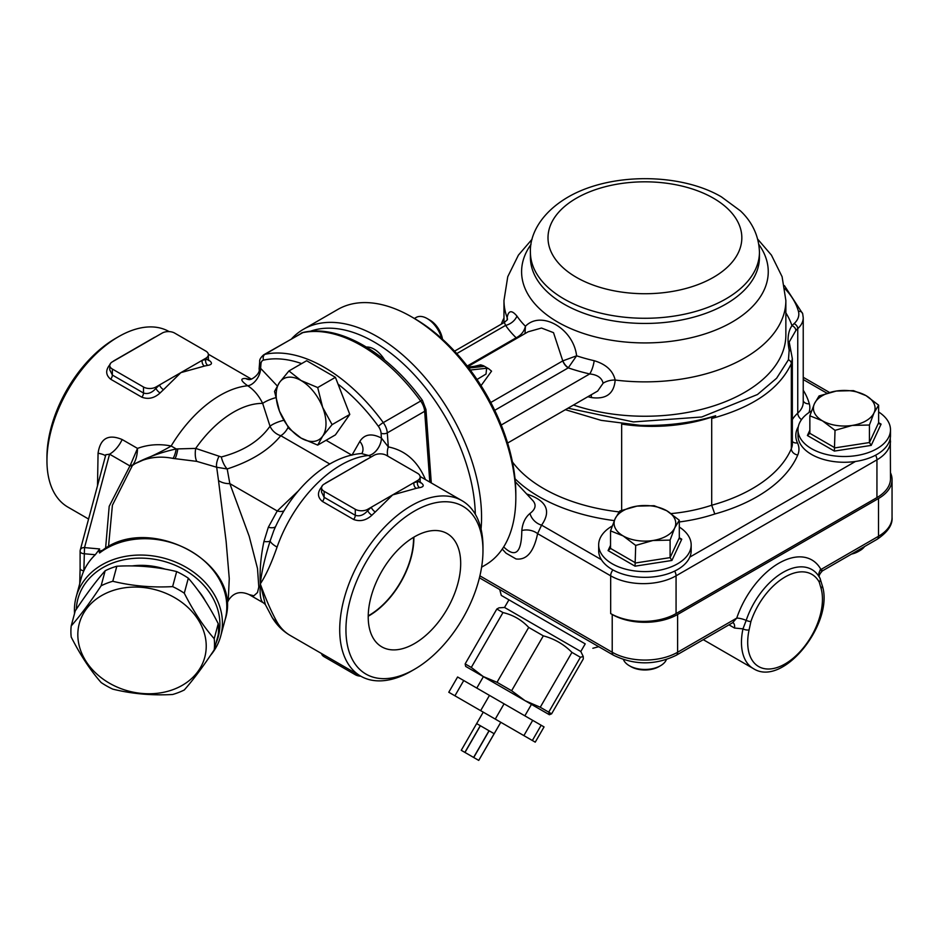 <?xml version="1.0" encoding="UTF-8"?>
<svg xmlns="http://www.w3.org/2000/svg" width="939" height="939" viewBox="0 0 939 939"><rect width="100%" height="100%" fill="white"/><g stroke="black" fill="none" stroke-linecap="round" stroke-linejoin="round"><path stroke-width="1.41" d="M478.737 760.402L494.184 733.723L489.137 730.8L494.137 733.699L478.726 760.39L461.26 750.308M489.137 730.8L473.726 757.503M480.298 725.694L476.636 723.593L480.298 725.694L464.875 752.397M494.184 733.723L500.792 722.279L483.245 712.149L461.249 750.308M489.019 730.742L480.392 725.753L489.019 730.742L473.608 757.444M480.392 725.753L464.981 752.456M463.737 680.54L457.598 676.996L448.783 692.254L454.922 695.799L463.737 680.54L489.465 695.388L480.651 710.647L454.922 695.799M541.157 725.237L532.354 740.495L535.242 742.162L544.057 726.915L489.465 695.388M504.067 703.827L495.264 719.086L480.651 710.647M532.695 720.354L523.88 735.613L495.264 719.086M532.354 740.495L523.88 735.613M476.789 688.076L483.397 676.632L507.436 690.505L531.462 704.379L524.854 715.823M580.408 657.265L571.933 652.382C563.893 644.283 554.35 638.778 543.317 635.856L528.704 627.416C521.626 619.881 513.046 614.939 502.975 612.568L496.837 609.024L498.973 607.838L504.525 607.463L580.807 651.502L583.248 656.502L580.408 657.265L548.716 712.149L549.385 714.732L551.616 713.816L583.295 658.932L583.248 656.502M551.616 713.816L545.477 710.271M549.209 714.626L524.983 700.647L540.254 707.255L548.716 712.149M531.65 704.496L549.385 714.732M465.65 666.385L465.157 663.896L471.296 667.441L483.209 676.526L465.65 666.385M483.209 676.526L497.024 682.301L511.626 690.728L524.983 700.647L483.209 676.526M465.157 663.896L496.837 609.024M471.296 667.441L502.975 612.568M497.024 682.301L528.704 627.416M511.626 690.728L543.317 635.856M540.254 707.255L571.933 652.382M585.22 643.872L501.297 595.42L585.22 643.872L580.807 651.502M876.944 497.6L676.068 613.578L676.068 575.818L876.944 459.84L876.944 497.6A46.246 26.703 0 0 0 890.489 478.726L890.289 438.102M515.311 481.813L532.906 500.663C536.545 504.936 535.582 509.184 530.019 513.422C525.277 517.377 522.542 523.093 521.802 530.582A13.216 8.921 -169.7 0 1 537.601 533.645L610.667 575.818L610.667 613.578A46.246 26.703 0 0 0 676.068 613.578M501.32 324.143A118.924 68.653 180 0 1 503.973 318.086M640.316 425.344A147.552 85.191 180 0 1 621.665 424.088A118.924 68.653 180 0 0 715.671 415.731C692.078 422.867 666.96 426.071 640.316 425.344L601.136 420.355L565.372 409.697M791.037 351.644A4.402 2.817 160.5 0 0 791.014 351.573L789.194 342.031L795.838 330.516A4.402 3.157 -136.8 0 0 791.964 325.704C787.985 331.361 787.058 339.507 789.171 350.13L788.443 359.766A4.402 3.51 -156.7 0 1 791.331 363.593L792.328 358.616L792.352 443.842A35.236 20.341 180 0 1 791.331 448.689A147.552 85.191 180 0 1 711.703 505.229L711.703 418.501C752.867 407.315 779.417 389.016 791.331 363.593L791.331 448.689A6.608 5.235 23 0 0 797.751 454.992A41.844 24.156 0 0 0 797.493 442.903A48.452 27.97 180 0 1 798.326 426.646M792.328 358.616L791.014 351.573A4.402 2.817 160.5 0 0 789.171 350.13M788.443 359.766L776.623 378.241L757.468 394.521L701.726 416.998L633.438 421.928L568.013 408.172M711.703 418.501L715.671 415.731M621.665 510.288L621.665 424.088M671.162 513.586A118.924 68.653 180 0 0 711.703 505.229L714.79 513.997A154.16 89.005 0 0 0 797.751 454.992M468.033 367.055L478.984 365.846L483.503 366.456L483.479 365.741L488.691 368.745L486.625 368.252L486.026 374.051L477.012 379.485M483.479 365.741L480.615 364.825M481.05 385.659L491.555 371.151L488.691 368.745M501.226 425.027L589.692 373.945C597.357 374.72 601.829 377.818 603.108 383.229L597.662 391.058M528.141 331.796L541.51 328.04L553.505 332.652L562.778 360.905A8.803 5.082 -120 0 0 568.259 367.865L576.605 355.811C573.459 328.533 541.24 309.964 525.429 326.267C524.197 331.361 521.18 335.153 516.415 337.664L516.145 337.77A8.803 5.082 -120 0 0 517.025 338.204M480.615 364.837L474.324 366.363M591.206 394.779A13.216 4.096 -76.7 0 1 591.417 397.573C606.125 399.556 614.047 393.711 615.186 380.037C612.967 370.67 605.972 364.226 594.199 360.705A137.634 79.463 180 0 1 576.605 355.811L562.86 360.858A8.803 5.024 -121.8 0 0 568.447 367.712M454.558 351.151L504.325 322.417L505.605 325.399A13.216 10.024 145.5 0 0 516.966 316.114C511.72 309.823 508.457 310.339 507.154 317.652L507.119 319.776M525.007 333.603L525.429 326.267A137.634 79.463 180 0 1 516.966 316.114M603.108 383.229A13.216 7.301 171.8 0 1 615.186 380.037A140.944 81.376 0 0 0 785.861 300.492L782.093 276.7L771.424 255.115L757.738 239.199M494.736 410.32L568.259 367.865A149.864 86.517 -0 0 0 589.692 373.945A13.216 3.979 102.9 0 0 594.199 360.705M504.325 322.417L507.436 319.718A13.216 8.85 2 0 0 507.447 319.553M507.436 319.166A13.216 8.85 2 0 0 507.154 317.652A140.944 81.376 0 0 1 503.973 300.492L507.753 276.7L518.422 255.115L532.108 239.199M516.415 337.664A8.803 4.895 -120.5 0 0 517.236 338.087M521.802 530.582C521.591 552.191 515.863 557.942 504.642 547.848L504.595 547.801M502.259 549.092L505.992 553.153L516.004 558.94C526.615 560.36 533.81 551.932 537.601 533.645L541.58 525.147A13.216 9.672 40.6 0 1 530.019 513.422M610.667 613.578L612.216 614.482A46.246 26.703 0 0 0 677.618 614.482L878.505 498.503A46.246 26.703 0 0 0 892.05 479.618A46.246 26.703 0 0 0 890.489 472.751M819.947 570.079C822.987 571.252 823.315 571.065 820.944 569.492A8.803 6.784 -28.7 0 0 819.231 576.886M892.05 479.618L892.05 517.389A46.246 26.703 180 0 1 878.505 536.263L820.944 569.492A66.07 38.147 120 0 0 778.842 563.236A66.07 38.147 120 0 0 736.739 618.108L732.807 622.498M677.618 614.482L677.618 652.241L736.739 618.108A8.803 2.383 -161.4 0 1 746.188 620.386L742.972 628.86A57.256 33.053 120 0 0 753.324 668.568L703.276 639.67M733.054 622.663A8.803 5.082 -60 0 1 734.498 628.038L742.972 628.848A4.402 1.761 -168 0 0 749.087 629.893L750.907 621.536A53.605 30.952 -60 0 1 785.074 577.004A53.605 30.952 -60 0 1 819.231 582.086L821.062 588.342A52.854 30.518 -60 0 1 785.074 663.932A52.854 30.518 -60 0 1 749.087 629.893M819.231 582.086A4.402 3.392 -28.7 0 0 819.982 578.166L822.177 585.349A4.402 3.134 164.2 0 1 822.177 585.349A4.402 3.134 164.2 0 1 821.062 588.342M612.193 526.028A46.246 26.703 0 0 0 598.671 544.89A46.246 26.703 0 0 0 612.216 563.776A46.246 26.703 0 0 0 657.277 570.619A46.246 26.703 0 0 0 689.801 551.357A46.246 26.703 0 0 0 691.174 544.89A46.246 26.703 0 0 0 679.308 527.037M691.174 544.89L691.174 550.653A46.246 26.703 180 0 1 689.801 557.109A46.246 26.703 180 0 1 647.264 577.309A46.246 26.703 180 0 1 601.406 559.691A46.246 26.703 180 0 1 598.671 550.653L598.671 544.89M623.12 535.899A30.834 17.806 0 0 0 652.898 540.512A30.834 17.806 0 0 0 674.707 527.918A30.834 17.806 0 0 0 666.725 510.734A30.834 17.806 0 0 0 636.947 506.121A30.834 17.806 0 0 0 615.139 518.704A30.834 17.806 0 0 0 623.12 535.899L610.538 530.887L615.139 518.704L619.752 511.027L636.947 506.121L654.131 505.71L666.725 510.734L679.308 520.241L674.707 527.918L670.094 540.101L652.898 540.512L635.703 545.418L623.12 535.899M630.902 666.631L629.353 665.728L630.902 666.631A19.825 11.444 0 0 0 658.932 666.631L660.493 665.728A22.02 12.712 180 0 1 629.353 665.728L629.353 665.728A22.02 12.712 180 0 1 623.461 659.601M666.385 659.601A22.02 12.712 180 0 1 660.493 665.728M679.308 520.241L679.308 537.777L680.024 538.939L681.761 539.197L679.308 537.777L670.094 557.625L670.094 540.101M635.046 566.17L671.89 560.466L670.094 557.625L635.703 562.954L610.538 548.411L608.073 550.594L635.046 566.17L635.703 545.418M610.538 548.411L610.538 530.887M890.489 429.816L890.489 435.567A46.246 26.703 180 0 1 855.429 461.472A46.246 26.703 180 0 1 797.997 435.567L797.997 429.816A46.246 26.703 0 0 0 811.542 448.689A46.246 26.703 0 0 0 861.943 454.488A46.246 26.703 0 0 0 890.489 429.816A46.246 26.703 0 0 0 878.634 411.963M811.519 410.953A46.246 26.703 0 0 0 797.997 429.816M822.447 420.825A30.834 17.806 0 0 0 852.225 425.426A30.834 17.806 0 0 0 874.021 412.843A30.834 17.806 0 0 0 866.051 395.648A30.834 17.806 0 0 0 836.262 391.047A30.834 17.806 0 0 0 814.465 403.629A30.834 17.806 0 0 0 822.447 420.825L809.852 415.801L814.465 403.629L819.066 395.953L836.262 391.047L853.457 390.636L866.051 395.648L878.634 405.167L874.021 412.843L869.42 425.015L852.225 425.426L835.029 430.344L822.447 420.825M851.45 554.116A19.825 11.444 0 0 0 858.258 551.545L859.819 550.653A22.02 12.712 180 0 1 852.694 553.4M864.584 546.533A22.02 12.712 180 0 1 859.819 550.653M878.634 405.167L878.634 422.703L879.35 423.853L881.087 424.111L878.634 422.703L869.42 442.551L869.42 425.015M834.372 451.084L871.216 445.391L869.42 442.551L835.029 447.868L809.852 433.337L807.399 435.52L834.372 451.084L835.029 430.344M809.852 433.337L809.852 415.801M322.664 407.385A35.236 20.341 -120 0 0 301.09 380.541A35.236 20.341 -120 0 0 279.505 382.466A35.236 20.341 -120 0 0 279.505 411.235A35.236 20.341 -120 0 0 301.09 438.079A35.236 20.341 -120 0 0 322.664 436.154A35.236 20.341 -120 0 0 322.664 407.385L332.089 424.639L322.664 436.154L317.699 445.109L301.09 438.079L288.93 428.489L279.505 411.235L274.54 391.422L279.505 382.466L288.93 370.952L301.09 380.541L317.699 387.561L322.664 407.385M288.93 370.952L306.63 360.729L335.411 377.337L349.789 414.416L335.411 434.886L317.699 445.109M349.789 414.416L332.089 424.639M335.411 377.337L317.699 387.561M442.492 339.214A17.97 10.376 -120 0 0 430.027 320.199L427.163 318.544A22.02 12.712 60 0 1 441.706 338.51M414.392 318.474L416.153 317.452A22.02 12.712 60 0 1 427.163 318.544M384.661 359.989A22.02 12.712 -120 0 0 366.456 347.066M481.038 529.091A147.552 85.191 -120 0 0 421.963 374.039A147.552 85.191 -120 0 0 303.461 329.272A147.552 85.191 -120 0 0 291.783 338.592M310.152 331.338A143.151 82.644 60 0 1 416.353 377.02A143.151 82.644 60 0 1 475.31 514.255M303.461 329.272L337.723 309.494A147.552 85.191 60 0 1 411.493 316.807A147.552 85.191 60 0 1 515.828 497.517A147.552 85.191 60 0 1 485.263 565.055L481.601 567.179M515.828 497.517L515.828 493.914A143.151 82.644 -120 0 0 414.615 318.603L411.493 316.807M277.251 385.929L260.608 368.323A13.216 7.629 -60 0 1 247.708 385.765C253.788 389.626 258.765 395.495 262.662 403.394L270.021 426.212C259.704 440.884 243.471 451.131 221.322 456.964L195.711 448.408L176.203 448.948C161.332 452.234 147.634 457.129 135.122 463.62C146.789 457.41 159.407 455.673 173.011 458.408L196.791 461.378L216.686 467.246L227.191 468.96A13.216 5.329 71.8 0 1 221.322 456.964M298.297 490.944L277.24 510.98L268.319 527.284L263.918 541.557C260.796 556.393 259.587 570.513 260.291 583.905C259.587 595.666 260.796 602.052 263.918 603.061M263.413 602.85L249.152 594.61L253.847 595.796L257.486 592.544L258.8 587.016L257.497 568.482L249.199 536.286L229.844 483.62A17.618 14.367 -5.3 0 1 218.517 480.592L226.135 541.51L229.269 578.588L228.236 600.702L226.804 604.012M218.857 456.647A13.216 5.74 119.1 0 0 216.686 467.246L218.517 480.592M210.489 655.399A74.874 60.413 -165 0 0 220.747 635.938A74.874 60.413 -165 0 0 148.432 555.407A74.874 60.413 -165 0 0 76.106 597.145L81.165 578.307A74.874 60.413 15 0 1 83.841 570.818A74.874 60.413 15 0 1 95.297 554.738L99.663 548.951L99.041 551.299L99.569 552.989L100.414 551.979C147.74 511.661 244.093 563.06 225.137 619.599A74.874 60.413 15 0 0 187.659 549.397A74.874 60.413 15 0 0 99.569 552.989M80.167 567.907A4.402 2.547 0 0 0 80.108 568.295A4.402 2.547 0 0 0 83.841 570.818L84.522 547.601A4.402 3.556 -165 0 0 80.261 550.054A4.402 3.556 -165 0 0 80.167 550.806A4.402 2.547 -0 0 0 80.108 551.193A4.402 2.547 -0 0 0 83.841 553.717L95.297 554.738M105.814 454.769L109.57 454.183A22.02 12.712 120 0 0 122.152 439.534C108.349 433.771 100.309 438.325 98.067 453.197L97.503 485.768M102.985 550.137L99.041 551.299M99.663 548.951L84.522 547.601L109.57 454.183L129.688 465.791A4.402 3.298 -142.9 0 0 132.376 465.556L135.122 463.62C152.364 456.108 164.372 450.227 171.144 445.99C159.395 443.689 148.186 444.499 137.517 448.396L130.415 465.005L109.194 506.309L105.579 548.482M108.49 546.803L112.41 505.229L132.376 465.556M105.497 455.955A22.02 3.404 4 0 0 98.067 453.197M130.415 465.005A4.402 3.017 -140.1 0 0 132.88 464.911C135.803 460.861 137.352 455.356 137.505 448.396L122.152 439.534M259.692 361.703A4.402 2.758 4.5 0 0 260.96 363.851A8.803 5.082 60 0 1 263.636 360.095A4.402 3.533 -102.3 0 1 264.986 354.32L302.358 332.746A147.552 85.191 60 0 1 420.66 401.035L383.276 422.609A147.552 85.191 -120 0 0 264.986 354.32A13.216 7.629 -120 0 0 263.683 354.825C260.69 357.477 259.364 359.766 259.692 361.703L259.105 369.097L260.608 368.323A13.216 7.629 -60 0 1 247.673 385.753L247.708 385.765A101.306 58.488 120 0 0 171.591 445.262A101.306 58.488 120 0 0 171.144 445.99L176.203 448.948A13.216 3.686 97.3 0 1 173.011 458.408M482.975 550.641A96.893 55.941 -60 0 1 414.451 669.319A96.893 55.941 -60 0 1 345.939 629.764A96.893 55.941 -60 0 1 414.451 511.086A96.893 55.941 -60 0 1 482.975 550.641L482.975 547.05A101.306 58.488 120 0 0 461.988 500.675A101.306 58.488 120 0 0 411.341 505.687A101.306 58.488 120 0 0 345.165 594.962A101.306 58.488 120 0 0 360.693 676.139L290.257 635.48A101.306 58.488 -60 0 1 277.064 622.111C271.453 612.017 265.866 599.282 260.291 583.905C265.866 575.478 271.453 563.212 277.064 547.108A101.306 58.488 -60 0 1 340.916 465.028A101.306 58.488 -60 0 1 368.464 455.485L371.222 456.929M277.064 622.111A22.02 17.102 149.4 0 1 272.005 617.181A22.02 17.102 149.4 0 1 271.981 617.146A22.02 17.102 149.4 0 1 271.582 616.407M265.373 604.622L260.291 583.905C261.558 572.097 264.845 557.766 270.15 540.923A22.02 5.564 19.4 0 0 277.064 547.108M283.907 510.969A13.216 9.754 -140.7 0 1 277.24 510.98L229.844 483.62L227.191 468.96C251.159 461.178 269.012 450.086 280.761 435.696A13.216 9.625 41.2 0 1 270.021 426.212A13.216 3.615 161.6 0 1 283.766 420.308M250.29 379.462L245.619 378.487C239.997 378.335 240.677 380.764 247.673 385.753M248.952 379.579L248.835 379.567A13.216 10.881 97.7 0 1 245.619 378.487M275.632 397.725A13.216 3.298 -19.5 0 0 262.662 403.394A90.297 52.126 -60 0 0 195.711 448.408A13.216 5.552 -82.4 0 0 196.791 461.378M361.797 453.631L368.464 455.485A13.216 7.629 -60 0 0 381.398 438.055C371.668 433.02 364.473 434.147 359.825 441.436A13.216 10.27 -149.1 0 1 361.973 453.349M263.918 541.557A13.216 3.216 14.5 0 0 270.15 540.923L273.754 530.711M268.319 527.284A13.216 5.552 -151.6 0 0 275.561 526.65M425.449 479.583C417.691 461.213 405.308 450.321 388.312 446.917L381.434 438.079A13.216 7.629 -60 0 1 368.487 455.509M429.804 482.094L424.663 411.305A4.402 2.312 -4.2 0 0 425.954 409.498L422.444 400.39A4.402 0.657 -36.1 0 0 420.66 401.035A13.216 7.629 60 0 1 424.663 411.305L387.291 432.879A13.216 7.629 -120 0 0 383.276 422.609A4.402 0.657 143.9 0 0 378.405 426.353A8.803 5.082 60 0 1 381.07 433.196A4.402 2.312 -4.2 0 0 387.291 432.879L388.312 446.917A13.216 10.165 -79.7 0 0 387.737 456.096M115.462 338.474L118.584 336.667L115.462 338.463A96.893 55.941 120 0 0 115.462 338.474A96.893 55.941 120 0 0 46.95 457.14L46.95 460.744A101.306 58.488 -60 0 1 118.584 336.667A101.306 58.488 -60 0 1 169.149 331.608M88.583 519.044L67.937 507.119A101.306 58.488 -60 0 1 46.95 460.744M110.274 364.179C105.391 369.907 105.52 374.919 110.661 379.215L141.812 397.185C148.28 399.603 154.383 398.195 160.111 392.948A101.306 58.488 -60 0 1 163.527 389.685L180.875 372.63L204.444 366.069A101.306 58.488 -60 0 1 207.859 365.377C212.754 364.485 212.625 362.454 207.472 359.285M155.041 337.195A101.306 58.488 120 0 0 154.618 337.289L113.689 360.916A101.306 58.488 120 0 0 113.267 361.315M414.451 643.602A65.39 37.76 -60 0 1 381.046 646.408A65.39 37.76 -60 0 1 381.762 571.323A65.39 37.76 -60 0 1 446.424 533.164A65.39 37.76 -60 0 1 457.363 585.314A65.39 37.76 -60 0 1 414.451 643.602M360.693 676.139A101.306 58.488 120 0 0 411.341 671.115L414.451 669.319M163.527 389.685A4.402 1.714 47.3 0 1 159.524 384.955A105.708 61.035 120 0 0 155.956 388.359L155.956 387.021L159.524 384.955L205.782 358.252L205.782 359.59A4.402 3.24 -99.6 0 0 207.859 365.377M366.832 459.464A101.306 58.488 120 0 0 366.398 459.57L324.131 484.113A8.803 5.082 180 0 0 321.561 487.717A8.803 5.082 180 0 0 324.131 491.308L355.282 509.29L355.282 515.288L324.131 497.306L321.561 492.165L321.561 487.717M205.782 358.252A8.803 5.082 180 0 0 208.364 354.649A8.803 5.082 180 0 0 205.782 351.057L174.642 333.075A8.803 5.082 180 0 0 162.189 333.075L112.351 361.844A8.803 5.082 180 0 0 109.769 365.435A8.803 5.082 180 0 0 112.351 369.039L143.503 387.021L143.503 393.018L112.351 375.037L109.781 369.896M155.956 387.021A8.803 5.082 180 0 1 143.503 387.021M208.364 354.649L208.364 359.109L205.782 359.59A105.708 61.035 120 0 0 202.225 360.306A4.402 3.169 -103.1 0 0 204.444 366.069M355.282 673.017L355.282 674.718A8.803 5.082 0 0 0 360.776 676.186M355.282 674.718L324.131 656.737L324.131 655.035M321.584 653.556A8.803 5.082 0 0 0 324.131 656.737M325.61 483.268A4.402 1.714 47.3 0 1 325.469 483.186L373.968 455.345A8.803 5.082 180 0 1 386.422 455.345L417.573 473.326A8.803 5.082 180 0 1 420.144 476.918L420.144 481.378L417.573 481.86A4.402 3.24 -99.6 0 0 419.639 487.646C424.534 486.754 424.405 484.724 419.252 481.554M322.054 486.449C317.159 492.177 317.288 497.189 322.453 501.485L353.592 519.467C360.06 521.873 366.163 520.464 371.891 515.218A101.306 58.488 -60 0 1 375.307 511.966L392.655 494.9L416.223 488.339A101.306 58.488 -60 0 1 419.639 487.646M375.307 511.966A4.402 1.714 47.3 0 1 371.304 507.236A105.708 61.035 120 0 0 367.736 510.628L367.736 509.29L392.655 494.9L417.573 480.522L417.573 481.86A105.708 61.035 120 0 0 414.005 482.576A4.402 3.169 -103.1 0 0 416.223 488.339M420.144 476.918A8.803 5.082 180 0 1 417.573 480.522M367.736 509.29A8.803 5.082 180 0 1 355.282 509.29M371.891 515.218A4.402 1.549 -134.6 0 1 367.736 510.628C363.769 515.124 359.614 516.685 355.282 515.288A4.402 2.547 -60 0 1 353.592 519.467M160.111 392.948A4.402 1.549 -134.6 0 1 155.956 388.359C151.989 392.854 147.834 394.403 143.503 393.018A4.402 2.547 -60 0 1 141.812 397.185M368.217 616.219A63.383 36.598 120 0 0 369.05 615.749A63.383 36.598 120 0 0 413.864 537.155M413.547 537.343A62.925 36.328 -60 0 1 369.05 615.374A62.925 36.328 -60 0 1 368.217 615.843M76.106 597.145A74.874 60.413 -165 0 0 74.557 613.437M76.317 609.27A72.679 58.641 15 0 1 148.092 558.459A72.679 58.641 15 0 1 215.982 643.227M206.228 646.161A64.967 52.42 -165 0 0 109.933 591.605A64.967 52.42 -165 0 0 109.933 683.486A64.967 52.42 -165 0 0 206.228 646.161M184.29 593.213C193.481 611.301 203.458 626.466 214.209 638.708L218.235 623.684C209.057 605.596 199.08 590.431 188.316 578.189A72.679 58.641 -165 0 0 176.661 571.581C157.494 566.874 137.552 565.09 116.823 566.229A72.679 58.641 -165 0 0 105.156 570.759C95.966 581.218 85.989 594.598 75.237 610.902L71.211 625.926C80.402 615.468 90.367 602.087 101.13 585.783A72.679 58.641 15 0 1 112.786 581.264C131.953 585.959 151.895 587.744 172.623 586.605A72.679 58.641 15 0 1 184.29 593.213L188.316 578.189M214.209 638.708A72.679 58.641 15 0 1 214.526 644.295A72.679 58.641 15 0 1 214.209 649.835L218.235 634.811A72.679 58.641 -165 0 0 218.552 629.271A72.679 58.641 -165 0 0 218.235 623.684M214.209 649.835C203.458 666.138 193.481 679.519 184.29 689.977A72.679 58.641 15 0 1 172.623 694.496C151.895 695.635 131.953 693.851 112.786 689.144A72.679 58.641 15 0 1 101.13 682.536C90.367 670.305 80.402 655.14 71.211 637.053A72.679 58.641 15 0 1 71.211 625.926M101.13 585.783L105.156 570.759M112.786 581.264L116.823 566.229M172.623 586.605L176.661 571.581M131.883 565.959A63.864 51.528 15 0 1 148.092 565.654A63.864 51.528 15 0 1 165.452 569.222M198.117 590.478A63.864 51.528 15 0 1 205.559 601.371M576.405 198.211A96.893 55.941 0 0 0 619.846 291.818A96.893 55.941 0 0 0 738.524 223.294A96.893 55.941 0 0 0 576.405 198.211M530.406 252.157A114.511 66.117 0 0 0 644.917 318.274A114.511 66.117 0 0 0 759.44 252.157C758.794 231.487 748.113 218.048 740.366 210.817L721.352 196.826C680.658 172.905 610.303 172.177 567.59 197.343C540.136 213.505 529.678 235.478 530.406 252.157L530.406 257.333A114.511 66.117 0 0 0 644.917 323.45A114.511 66.117 0 0 0 759.44 257.333L759.44 252.157M531.005 244.445A123.326 71.2 0 0 0 583.706 333.533A123.326 71.2 0 0 0 726.446 325.152A123.326 71.2 0 0 0 758.841 244.445M875.571 455.215A6.608 3.815 60 0 1 876.944 459.84A46.246 26.703 0 0 0 890.489 440.966M612.909 569.914A6.608 3.815 -60 0 0 610.667 575.818A46.246 26.703 0 0 0 676.068 575.818A6.608 3.815 -120 0 0 674.636 571.112M855.429 461.472L689.801 557.109M803.232 379.532L826.907 393.195M784.957 288.719A121.119 69.932 180 0 1 798.432 311.302A30.834 17.806 180 0 1 794.042 323.673A59.462 34.332 0 0 0 791.964 325.704A149.747 86.458 0 0 0 785.861 312.851M795.838 330.516A55.061 31.785 180 0 1 797.751 328.638A35.236 20.341 0 0 0 803.232 317.734L803.232 402.244A35.236 20.341 180 0 1 797.751 413.148A55.061 31.785 0 0 0 792.352 419.569M794.042 323.673A4.402 3.04 -132.3 0 1 797.751 328.638L797.751 413.148A6.608 4.554 47.7 0 0 801.507 419.616M784.405 285.609L802.681 313.708A4.402 3.545 164.3 0 0 798.432 311.302M619.071 511.908A147.552 85.191 180 0 1 512.436 461.965M808.972 412.55A41.844 24.156 0 0 0 809.312 403.782A132.129 76.282 0 0 0 803.232 390.201M809.312 403.782A6.608 5.329 -15.7 0 1 803.232 400.93M515.03 478.761A154.16 89.005 0 0 0 614.294 520.617M797.493 442.903A6.608 5.211 -25.2 0 1 792.352 441.506M679.308 521.955A125.533 72.467 0 0 0 714.79 513.997M486.625 368.252L470.31 370.048M468.819 368.065L483.503 366.456M562.778 360.905L490.78 402.479M587.884 396.704A140.944 81.376 0 0 0 591.417 397.573M785.861 300.492L785.861 334.871A140.944 81.376 180 0 1 714.908 405.507A140.944 81.376 180 0 1 573.483 405.014M456.788 353.58L505.605 325.399A149.864 86.517 0 0 0 516.145 337.77L467.235 366.022M601.406 559.691L541.58 525.147C551.557 510.886 546.58 500.499 526.673 493.984M612.216 614.482L612.216 652.241L479.899 575.842M677.618 652.241A46.246 26.703 180 0 1 612.216 652.241A6.608 3.815 -60 0 0 613.59 655.269C634.482 665.34 655.363 665.34 676.256 655.269A6.608 3.815 -120 0 0 677.618 652.241M878.505 498.503L878.505 536.263A6.608 3.815 60 0 1 877.132 539.291C887.719 532.143 892.696 524.842 892.05 517.389M728.957 624.834L734.498 628.038M818.174 575.314L819.982 578.166A4.402 3.392 -28.7 0 0 819.806 577.884A57.76 33.346 120 0 0 818.174 575.314A57.76 33.346 120 0 0 781.271 573.447A57.76 33.346 120 0 0 746.188 620.386A4.402 1.185 18.6 0 0 750.907 621.536M610.538 545.301L608.073 550.594M671.89 560.466L681.761 539.197M809.852 430.226L807.399 435.52M871.216 445.391L881.087 424.111M288.12 427.315A13.216 7.629 120 0 1 280.761 435.696L329.789 464.007M351.691 455.075L326.068 440.274M174.994 458.678A13.216 2.876 97.3 0 0 177.811 448.924M359.825 441.436L351.937 455.215M381.07 433.196L381.398 438.055M260.608 368.323L260.96 363.851M301.055 333.239A13.216 7.629 60 0 1 302.358 332.746A4.402 3.533 -102.3 0 1 303.191 332.418L263.683 354.825M263.636 360.095A143.151 82.644 60 0 1 301.654 363.604M338.04 384.121A143.151 82.644 60 0 1 378.405 426.353M322.453 501.485A4.402 2.547 -60 0 0 324.131 497.306L324.131 491.308M110.661 379.215A4.402 2.547 -60 0 0 112.351 375.037L112.351 369.039M508.926 599.833L504.525 607.463M803.232 377.29L829.501 392.455M802.681 313.708L803.232 317.734M503.715 322.77L503.973 322.065M597.744 391.011L507.612 443.044M503.973 322.617L503.973 300.492M467.739 366.668L528.141 331.784M503.715 546.862L504.63 547.848M592.849 648.274L598.742 646.701M501.297 595.42L499.712 589.528M479.43 577.814L613.59 655.269M822.482 570.842L877.132 539.291M676.256 655.269L732.467 622.815M822.47 570.842C819.536 573.94 818.538 576.123 819.489 577.403M822.177 585.349C834.701 622.252 783.384 688.087 753.324 668.568M249.152 594.61C240.208 590.643 233.236 592.662 228.236 600.69M79.745 583.6L80.108 568.353M80.108 568.295L80.108 551.193A4.402 4.402 0 0 1 80.261 550.054L105.837 454.676M272.028 617.169L265.268 604.399M290.257 635.48C282.616 630.985 276.524 624.869 271.981 617.146M265.303 604.458L263.425 602.85M259.105 369.097C260.678 373.217 251.898 380.307 248.835 379.579L248.87 379.579M361.585 453.514C326.326 456.108 291.008 490.24 273.742 530.735M425.954 409.498L431.283 482.951M422.444 400.39C388.183 352.759 339.261 324.014 303.191 332.418M208.341 354.226L251.488 379.145M461.988 500.675L420.12 476.496M418.477 481.343L420.555 482.834L420.144 481.378M109.769 369.896L109.769 365.435M206.697 359.074L208.775 360.564L208.364 359.109M220.747 635.938L225.137 619.599"/></g></svg>
